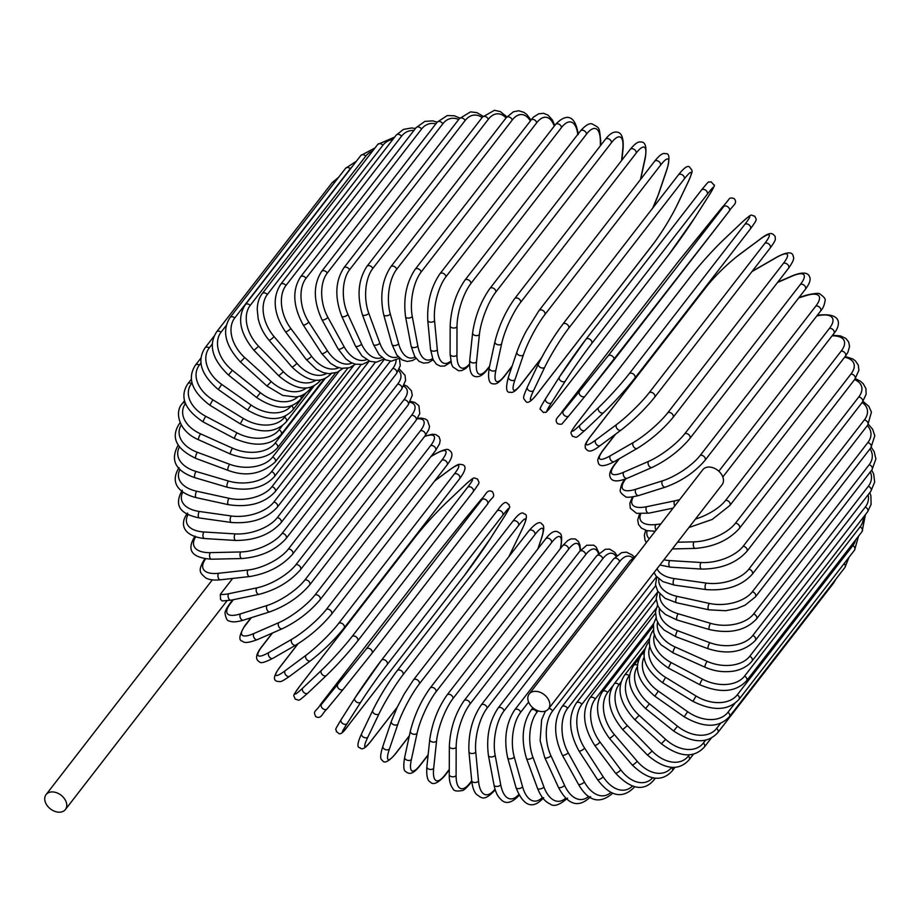<?xml version="1.0" encoding="UTF-8"?>
<svg xmlns="http://www.w3.org/2000/svg" width="922" height="922" viewBox="0 0 922 922"><rect width="100%" height="100%" fill="white"/><g stroke="black" fill="none" stroke-linecap="round" stroke-linejoin="round"><path stroke-width="1.38" d="M529.182 693.989L702.806 469.713A12.205 8.678 37.7 0 1 712.36 467.535A12.205 8.678 37.7 0 1 722.007 475.199A12.205 8.678 37.7 0 1 722.11 484.649L548.475 708.926A12.205 8.678 37.7 0 1 538.932 711.104A12.205 8.678 37.7 0 1 529.274 703.451A12.205 8.678 37.7 0 1 529.182 693.989A12.205 8.678 37.7 0 1 538.725 691.811A12.205 8.678 37.7 0 1 548.371 699.475A12.205 8.678 37.7 0 1 548.475 708.926M220.289 594.402A32.305 11.79 -28.9 0 0 228.691 593.733A3.584 2.155 78.2 0 0 228.425 597.917A3.584 2.155 78.2 0 0 231.042 600.176L222.271 600.96L220.589 599.484L220.289 594.402L232.644 578.44M65.301 800.066A12.205 8.678 37.7 0 1 65.404 809.528A12.205 8.678 37.7 0 1 55.85 811.706A12.205 8.678 37.7 0 1 46.204 804.042A12.205 8.678 37.7 0 1 46.1 794.58A12.205 8.678 37.7 0 1 55.643 792.413A12.205 8.678 37.7 0 1 65.301 800.066M459.824 118.062L454.35 115.757L447.193 115.584L437.155 122.188A3.584 2.547 37.7 0 1 439.967 121.554A3.584 2.547 37.7 0 1 442.802 123.802L327.252 273.062A32.305 19.408 78.2 0 0 327.886 317.341L344.033 346.603A32.305 19.408 78.2 0 0 366.518 359.661M458.707 119.48A32.305 19.408 78.2 0 0 442.802 123.802M327.252 273.062A3.584 2.547 -142.3 0 0 324.417 270.803A3.584 2.547 -142.3 0 0 321.605 271.448C313.146 284.714 313.261 300.791 321.939 319.669L338.086 348.919L345.9 358.969L350.694 362.381L355.316 364.19L362.473 364.363L369.273 361.078M327.886 317.341A3.584 1.314 151.1 0 1 324.59 319.6A3.584 1.314 151.1 0 1 321.939 319.669M344.033 346.603A3.584 1.314 151.1 0 1 340.748 348.862A3.584 1.314 151.1 0 1 338.086 348.919M459.34 118.673A3.584 2.547 37.7 0 1 462.291 118.074A3.584 2.547 37.7 0 1 465.114 120.54L349.565 269.789A3.584 2.547 -142.3 0 0 346.741 267.322A3.584 2.547 -142.3 0 0 343.791 267.922L459.34 118.673L470.566 111.873L476.905 112.634L483.128 116.299M482.171 117.497A32.305 18.313 83.6 0 0 465.114 120.54M349.565 269.789A32.305 18.313 83.6 0 0 347.94 314.437L361.585 344.09A32.305 18.313 83.6 0 0 381.892 357.517M361.585 344.09A3.584 1.498 155.3 0 1 358.151 346.199A3.584 1.498 155.3 0 1 355.385 345.923L362.081 356.03L370.091 361.378L376.43 362.15L384.001 359.027M347.94 314.437A3.584 1.498 155.3 0 1 344.517 316.546A3.584 1.498 155.3 0 1 341.739 316.269L355.385 345.923M482.437 117.14A3.584 2.547 37.7 0 1 485.525 116.598A3.584 2.547 37.7 0 1 488.326 119.272L372.776 268.521A3.584 2.547 -142.3 0 0 369.976 265.847A3.584 2.547 -142.3 0 0 366.887 266.4L482.437 117.14L494.446 110.294L500.3 111.574L506.881 116.875M506.086 117.878A32.305 17.069 88.7 0 0 488.326 119.272M372.776 268.521A32.305 17.069 88.7 0 0 368.8 313.33L379.829 343.157A32.305 17.069 88.7 0 0 398.12 356.641M379.829 343.157A3.584 1.66 159.7 0 1 376.268 345.093A3.584 1.66 159.7 0 1 373.41 344.471L379.103 354.705L385.592 359.88L391.435 361.147L399.629 358.151M368.8 313.33A3.584 1.66 159.7 0 1 365.239 315.266A3.584 1.66 159.7 0 1 362.381 314.644L373.41 344.471M506.282 117.624A3.584 2.547 37.7 0 1 509.509 117.129A3.584 2.547 37.7 0 1 512.252 120.01L396.702 269.27A3.584 2.547 -142.3 0 0 393.959 266.377A3.584 2.547 -142.3 0 0 390.732 266.873L506.282 117.624L513.462 111.746L518.775 110.79L523.961 112.357L526.785 114.466L530.865 119.872M530.219 120.713A32.305 15.697 93.5 0 0 512.252 120.01M396.702 269.27A32.305 15.697 93.5 0 0 390.294 314.022L398.627 343.791A32.305 15.697 93.5 0 0 415.061 357.033M398.627 343.791A3.584 1.821 164.4 0 1 394.939 345.566A3.584 1.821 164.4 0 1 392.034 344.563L396.691 354.855L402.061 359.903L407.236 361.47L412.549 360.514L416.041 358.428M390.294 314.022A3.584 1.821 164.4 0 1 386.618 315.785A3.584 1.821 164.4 0 1 383.713 314.794L392.034 344.563M530.68 120.102A3.584 2.547 37.7 0 1 534.057 119.676A3.584 2.547 37.7 0 1 536.708 122.753L421.158 272.002A3.584 2.547 -142.3 0 0 418.507 268.924A3.584 2.547 -142.3 0 0 415.131 269.362L533.296 117.209L538.736 113.798L543.542 113.302L548.06 115.112L552.37 119.952L554.779 125.461M554.26 126.13A32.305 14.21 98 0 0 536.708 122.753M421.158 272.002A32.305 14.21 98 0 0 412.272 316.511L417.839 346.004A32.305 14.21 98 0 0 432.602 358.589M417.839 346.004A3.584 1.971 169.3 0 1 414.036 347.594A3.584 1.971 169.3 0 1 411.131 346.211L414.727 356.48L419.037 361.332L423.544 363.13L428.361 362.646L433.156 359.81M412.272 316.511A3.584 1.971 169.3 0 1 408.469 318.102A3.584 1.971 169.3 0 1 405.553 316.719L411.131 346.211M555.459 124.574A3.584 2.547 37.7 0 1 558.974 124.205A3.584 2.547 37.7 0 1 561.533 127.478L445.971 276.727A3.584 2.547 -142.3 0 0 443.424 273.454A3.584 2.547 -142.3 0 0 439.909 273.822L555.459 124.574C563.227 116.068 574.556 110.755 578.267 134.554M577.783 134.393A32.305 12.608 102.3 0 0 561.533 127.478M445.971 276.727A32.305 12.608 102.3 0 0 434.562 320.775L437.328 349.761A32.305 12.608 102.3 0 0 450.708 361.124M437.328 349.761A3.584 2.098 174.5 0 1 433.409 351.167A3.584 2.098 174.5 0 1 430.528 349.403L433.063 359.638L436.417 364.19L440.393 366.172L444.692 366.011L450.927 362.115M434.562 320.775A3.584 2.098 174.5 0 1 430.643 322.181A3.584 2.098 174.5 0 1 427.762 320.407L430.528 349.403M580.422 130.993A3.584 2.547 37.7 0 1 584.075 130.682A3.584 2.547 37.7 0 1 586.507 134.139L470.958 283.4A3.584 2.547 -142.3 0 0 468.526 279.942A3.584 2.547 -142.3 0 0 464.872 280.242L580.422 130.993C585.458 125.288 589.377 122.949 592.178 123.951C600.003 128.296 599.127 126.752 600.706 140.674A3.584 2.213 0.1 0 1 600.349 141.619A32.305 10.914 106.4 0 0 586.507 134.139M600.349 145.814L600.349 141.619M470.958 283.4A32.305 10.914 106.4 0 0 457.001 326.791L456.943 355.051A32.305 10.914 106.4 0 0 469.471 364.121M456.943 355.051A3.584 2.213 -179.9 0 1 452.909 356.249A3.584 2.213 -179.9 0 1 450.109 354.083L451.573 364.282L452.863 366.933L458.637 370.805L461.749 370.552L465.737 368.512L469.471 364.916M457.001 326.791A3.584 2.213 -179.9 0 1 452.967 327.99A3.584 2.213 -179.9 0 1 450.167 325.823L450.109 354.083M605.385 139.314A3.584 2.547 37.7 0 1 609.165 139.084A3.584 2.547 37.7 0 1 611.447 142.703L495.898 291.963A3.584 2.547 -142.3 0 0 493.616 288.332A3.584 2.547 -142.3 0 0 489.836 288.563L605.385 139.314C609.384 134.151 613.038 131.742 616.369 132.077C621.497 132.134 623.745 137.62 623.099 148.511A3.584 2.305 6 0 1 622.765 149.329A32.305 9.139 110.4 0 0 611.447 142.703M621.578 160.532L622.765 149.329M495.898 291.963A32.305 9.139 110.4 0 0 479.405 334.502L476.524 361.827A32.305 9.139 110.4 0 0 487.83 368.454L489.594 366.184M487.83 368.454A3.584 2.547 37.7 0 1 487.45 369.457L489.444 366.875M476.524 361.827A3.584 2.305 -174 0 1 472.387 362.807A3.584 2.305 -174 0 1 469.724 360.248C469.079 371.14 471.326 376.625 476.467 376.695C479.786 377.017 483.451 374.609 487.45 369.457M479.405 334.502A3.584 2.305 -174 0 1 475.268 335.493A3.584 2.305 -174 0 1 472.606 332.934L469.724 360.248M630.152 149.468A3.584 2.547 37.7 0 1 634.071 149.318A3.584 2.547 37.7 0 1 636.18 153.098L520.63 302.347A3.584 2.547 -142.3 0 0 518.521 298.567A3.584 2.547 -142.3 0 0 514.603 298.716L630.152 149.468C634.739 143.901 638.162 141.423 640.444 142.011C645.377 141.435 646.99 146.771 645.285 158.019A3.584 2.386 12.2 0 1 644.962 158.688A32.305 7.295 114.2 0 0 636.18 153.098M640.433 179.606L644.962 158.688M520.63 302.347A32.305 7.295 114.2 0 0 501.614 343.86L495.932 370.033A32.305 7.295 114.2 0 0 504.714 375.623L512.148 366.034M504.714 375.623A3.584 2.547 37.7 0 1 504.369 376.395L511.952 366.587M495.932 370.033A3.584 2.386 -167.8 0 1 491.703 370.794A3.584 2.386 -167.8 0 1 489.236 367.832C487.531 379.08 489.144 384.416 494.077 383.852C496.347 384.439 499.782 381.95 504.369 376.395M501.614 343.86A3.584 2.386 -167.8 0 1 497.384 344.621A3.584 2.386 -167.8 0 1 494.918 341.67L489.236 367.832M654.528 161.385A3.584 2.547 37.7 0 1 658.585 161.315A3.584 2.547 37.7 0 1 660.498 165.234L544.948 314.483A3.584 2.547 -142.3 0 0 543.035 310.564A3.584 2.547 -142.3 0 0 538.978 310.633L654.528 161.385C659.403 155.173 662.964 152.626 665.211 153.732C669.441 152.752 670.063 157.881 667.079 169.118A3.584 2.455 18.8 0 1 666.802 169.613A32.305 5.394 117.9 0 0 660.498 165.234M652.615 208.211A32.305 5.394 117.9 0 0 658.366 194.438L666.802 169.613M544.948 314.483A32.305 5.394 117.9 0 0 523.454 354.786L515.006 379.61A32.305 5.394 117.9 0 0 521.322 383.99L541.329 358.139M658.366 194.438A3.584 2.455 18.8 0 0 658.642 193.943L667.079 169.118M521.322 383.99A3.584 2.547 37.7 0 1 521.034 384.532L541.053 358.67M515.006 379.61A3.584 2.455 -161.2 0 1 510.707 380.129A3.584 2.455 -161.2 0 1 508.483 376.798C505.498 388.035 506.12 393.164 510.35 392.184C512.597 393.291 516.159 390.744 521.034 384.532M523.454 354.786A3.584 2.455 -161.2 0 1 519.144 355.304A3.584 2.455 -161.2 0 1 516.919 351.974L508.483 376.798M678.143 175.307A3.584 2.547 37.7 0 1 678.35 174.973A3.584 2.547 37.7 0 1 682.534 174.984A3.584 2.547 37.7 0 1 684.228 179.029L568.678 328.29A3.584 2.547 -142.3 0 0 566.984 324.244A3.584 2.547 -142.3 0 0 562.8 324.221A3.584 2.547 -142.3 0 0 562.593 324.556A32.305 3.446 -58.5 0 0 538.667 363.475A3.584 2.489 -154.4 0 0 538.471 363.787L527.338 387.079A3.584 2.489 -154.4 0 1 527.534 386.756M568.678 328.29A32.305 3.446 121.5 0 0 544.752 367.198L533.619 390.49A32.305 3.446 121.5 0 0 537.503 393.487L653.053 244.238A32.305 3.446 121.5 0 0 676.979 205.318L688.112 182.037A32.305 3.446 121.5 0 0 684.228 179.029M688.112 182.037A3.584 2.489 25.6 0 0 688.308 181.715C693.621 169.152 692.434 171.262 689.933 167.527C688.227 164.819 684.366 167.297 678.35 174.973L562.8 324.221C553.603 336.576 545.49 349.761 538.471 363.787A3.584 2.489 -154.4 0 0 540.396 367.463A3.584 2.489 -154.4 0 0 544.752 367.198M676.979 205.318A3.584 2.489 25.6 0 0 677.174 205.007A3.584 2.489 25.6 0 0 677.301 204.649M653.053 244.238A3.584 2.547 37.7 0 1 652.845 244.56A3.584 2.547 37.7 0 1 652.58 244.849M537.503 393.487A3.584 2.547 37.7 0 1 537.296 393.821L652.845 244.56C662.042 232.217 670.156 219.021 677.174 205.007L688.308 181.715M533.619 390.49A3.584 2.489 -154.4 0 1 529.263 390.755A3.584 2.489 -154.4 0 1 527.338 387.079C522.036 399.641 523.212 397.532 525.713 401.254C527.43 403.963 531.291 401.485 537.296 393.821M585.977 339.25L701.319 190.266A3.584 2.547 37.7 0 1 701.412 190.128A3.584 2.547 37.7 0 1 705.722 190.232A3.584 2.547 37.7 0 1 707.186 194.381L591.636 343.641A3.584 2.547 -142.3 0 0 590.172 339.48A3.584 2.547 -142.3 0 0 585.862 339.377A3.584 2.547 -142.3 0 0 585.77 339.515A32.305 1.475 -54.9 0 0 559.504 376.891A3.584 2.512 -147.5 0 0 559.4 377.017L545.663 398.592A3.584 2.512 -147.5 0 1 545.755 398.454L559.32 377.156M591.636 343.641A32.305 1.475 125.1 0 0 565.37 381.005L551.621 402.58A32.305 1.475 125.1 0 0 553.154 404.032L668.704 254.783A32.305 1.475 125.1 0 0 694.981 217.408L708.718 195.844A32.305 1.475 125.1 0 0 707.186 194.381M708.718 195.844A3.584 2.512 32.5 0 0 708.811 195.706C713.536 188.053 715.288 184.515 714.066 185.08L711.069 181.761C707.186 183.317 711.438 177.969 701.412 190.128L585.862 339.377L559.4 377.017A3.584 2.512 -147.5 0 0 560.979 381.005A3.584 2.512 -147.5 0 0 565.37 381.005M551.621 402.58A3.584 2.512 -147.5 0 1 547.242 402.58A3.584 2.512 -147.5 0 1 545.663 398.592C540.949 406.245 539.197 409.783 540.407 409.207L543.404 412.537C547.288 410.982 543.035 416.329 553.062 404.17L668.611 254.921L695.073 217.281L708.811 195.706M722.94 206.367A3.584 2.524 39.5 0 0 722.906 206.413A3.584 2.524 39.5 0 0 722.871 206.447L678.096 261.825L562.547 411.085L563.273 411.316L608.047 355.938L723.597 206.689A3.584 2.547 37.7 0 1 727.988 206.931A3.584 2.547 37.7 0 1 729.233 211.126A3.584 2.547 37.7 0 1 729.198 211.173L613.718 360.329M723.597 206.689L722.871 206.447M562.478 411.166A3.584 2.547 37.7 0 1 562.512 411.12C559.354 416.732 553.534 418.865 557.545 423.624C560.403 424.616 562.12 424.42 562.697 423.06L568.839 415.845A3.584 2.524 -140.5 0 0 568.874 415.799L585.055 396.183A3.584 2.524 -140.5 0 0 585.124 396.103L613.649 360.421A3.584 2.547 -142.3 0 0 613.683 360.375A3.584 2.547 -142.3 0 0 612.438 356.192A3.584 2.547 -142.3 0 0 608.047 355.938M678.027 261.917A3.584 2.547 37.7 0 1 678.062 261.871A3.584 2.547 37.7 0 1 678.096 261.825L729.048 199.187C729.636 197.827 731.353 197.642 734.2 198.633C738.211 203.382 732.391 205.514 729.233 211.126L585.09 396.149A3.584 2.524 -140.5 0 1 580.745 395.838A3.584 2.524 -140.5 0 1 579.512 391.62M562.512 411.12A3.584 2.547 37.7 0 1 562.547 411.085L678.062 261.871M585.09 396.149L568.839 415.845A3.584 2.524 -140.5 0 1 564.495 415.522A3.584 2.524 -140.5 0 1 563.273 411.316M742.325 222.018A3.584 2.512 46.5 0 0 742.118 222.19A3.584 2.512 46.5 0 0 741.933 222.398L723.297 240.054A32.305 2.478 -47.8 0 0 692.629 273.915L577.08 423.163A32.305 2.478 -47.8 0 0 579.95 425.226L598.574 407.559A32.305 2.478 -47.8 0 0 629.242 373.71L744.792 224.449A3.584 2.547 37.7 0 1 749.16 224.968A3.584 2.547 37.7 0 1 750.289 229.059A3.584 2.547 37.7 0 1 750.093 229.267M744.792 224.449A32.305 2.478 -47.8 0 0 741.933 222.398M598.574 407.559A3.584 2.512 -133.5 0 0 599.542 411.834A3.584 2.512 -133.5 0 0 603.691 412.572A3.584 2.512 -133.5 0 0 603.875 412.376A32.305 2.478 132.2 0 0 634.543 378.516A3.584 2.547 -142.3 0 0 634.728 378.308A3.584 2.547 -142.3 0 0 633.61 374.217A3.584 2.547 -142.3 0 0 629.242 373.71M585.251 430.032A3.584 2.512 -133.5 0 1 585.067 430.24L603.691 412.572C614.836 401.727 625.185 390.306 634.728 378.308L750.289 229.059C758.276 217.915 756.305 220.496 754.818 216.186C749.644 215.172 753.159 212.694 742.118 222.19L723.482 239.858C712.349 250.703 701.999 262.125 692.445 274.122L576.895 423.371A3.584 2.547 37.7 0 1 577.08 423.163M576.895 423.371C568.909 434.504 570.879 431.934 572.366 436.244C577.541 437.259 574.026 439.736 585.067 430.24A3.584 2.512 -133.5 0 1 580.918 429.491A3.584 2.512 -133.5 0 1 579.95 425.226M764.764 243.431A3.584 2.547 37.7 0 1 769.075 244.18A3.584 2.547 37.7 0 1 770.077 248.168C776.554 239.247 775.275 239.835 775.137 236.401C772.809 233.785 771.138 230.523 760.224 239.086A3.584 2.478 53.4 0 0 759.889 239.42L739.018 254.921A32.305 4.437 -44.2 0 0 706.333 286.834L590.783 436.083A32.305 4.437 -44.2 0 0 595.658 440.094L616.53 424.593A32.305 4.437 -44.2 0 0 649.215 392.68L764.764 243.431A32.305 4.437 -44.2 0 0 759.889 239.42M654.171 397.774A3.584 2.547 -142.3 0 0 654.528 397.428A3.584 2.547 -142.3 0 0 653.525 393.44A3.584 2.547 -142.3 0 0 649.215 392.68M760.224 239.086L739.352 254.587A3.584 2.478 53.4 0 0 739.018 254.921M739.352 254.587C726.859 264.326 715.737 275.182 705.975 287.18A3.584 2.547 37.7 0 1 706.333 286.834M705.975 287.18L590.426 436.44A3.584 2.547 37.7 0 1 590.783 436.083M600.614 445.188A3.584 2.478 -126.6 0 1 600.28 445.522A3.584 2.478 -126.6 0 1 596.361 444.381A3.584 2.478 -126.6 0 1 595.658 440.094M621.486 429.687A3.584 2.478 -126.6 0 1 621.151 430.021A3.584 2.478 -126.6 0 1 617.233 428.88A3.584 2.478 -126.6 0 1 616.53 424.593M615.631 434.124L603.541 449.74A32.305 6.362 -40.5 0 0 610.295 455.791L633.241 442.572A32.305 6.362 -40.5 0 0 667.793 412.722L783.343 263.462A3.584 2.547 37.7 0 1 787.584 264.453A3.584 2.547 37.7 0 1 788.471 268.337C792.862 262.194 794.476 258.356 793.323 256.823C792.862 251.522 787.457 251.568 777.085 256.973A3.584 2.42 60.1 0 0 776.601 257.399L753.643 270.63A32.305 6.362 -40.5 0 0 751.879 271.679M783.343 263.462A32.305 6.362 -40.5 0 0 776.601 257.399M788.471 268.337L672.922 417.585A3.584 2.547 -142.3 0 0 672.034 413.701A3.584 2.547 -142.3 0 0 667.793 412.722M777.085 256.973L754.138 270.192A3.584 2.42 60.1 0 0 753.643 270.63M615.204 434.435L602.988 450.213A3.584 2.547 37.7 0 1 603.541 449.74M602.988 450.213C598.597 456.355 596.983 460.193 598.136 461.726C598.597 467.028 604.002 466.981 614.363 461.576A3.584 2.42 -119.9 0 1 610.733 460.09A3.584 2.42 -119.9 0 1 610.295 455.791M614.363 461.576L637.321 448.357A3.584 2.42 -119.9 0 1 633.691 446.87A3.584 2.42 -119.9 0 1 633.241 442.572M619.377 458.695L615.262 464.02A32.305 8.24 -36.8 0 0 623.721 472.214L648.581 461.38A32.305 8.24 -36.8 0 0 684.85 433.663L800.4 284.414A3.584 2.547 37.7 0 1 804.537 285.613A3.584 2.547 37.7 0 1 805.321 289.381C809.389 283.964 810.864 279.919 809.758 277.245C808.317 272.278 802.589 271.771 792.574 275.701A3.584 2.351 66.4 0 0 791.94 276.208L777.5 282.501M800.4 284.414A32.305 8.24 -36.8 0 0 791.94 276.208M805.321 289.381L689.771 438.642A3.584 2.547 -142.3 0 0 688.988 434.861A3.584 2.547 -142.3 0 0 684.85 433.663M618.823 459.018L614.501 464.596A3.584 2.547 37.7 0 1 615.262 464.02M614.501 464.596C610.433 470.013 608.946 474.058 610.064 476.743C611.505 481.699 617.233 482.218 627.237 478.288A3.584 2.351 -113.6 0 1 623.929 476.49A3.584 2.351 -113.6 0 1 623.721 472.214M627.237 478.288L652.096 467.442A3.584 2.351 -113.6 0 1 648.777 465.645A3.584 2.351 -113.6 0 1 648.581 461.38M625.784 478.898A32.305 10.05 -32.9 0 0 635.869 489.236L662.434 480.858A32.305 10.05 -32.9 0 0 700.247 455.364L815.797 306.104A3.584 2.547 37.7 0 1 819.819 307.499A3.584 2.547 37.7 0 1 820.499 311.163C822.885 308.651 824.383 305.286 824.994 301.056C825.928 299.339 824.256 297.011 819.969 294.06C819.301 292.873 814.829 293.231 806.566 295.132A3.584 2.259 72.5 0 0 805.793 295.685L798.717 297.921M815.797 306.104A32.305 10.05 -32.9 0 0 805.793 295.685M820.499 311.163L704.95 460.424A3.584 2.547 -142.3 0 0 704.27 456.759A3.584 2.547 -142.3 0 0 700.247 455.364M624.862 479.475C622.477 481.987 620.979 485.364 620.368 489.594C619.434 491.299 621.105 493.627 625.393 496.578C626.061 497.776 630.533 497.419 638.796 495.517A3.584 2.259 -107.5 0 1 635.823 493.466A3.584 2.259 -107.5 0 1 635.869 489.236M638.796 495.517L665.373 487.139A3.584 2.259 -107.5 0 1 662.399 485.087A3.584 2.259 -107.5 0 1 662.434 480.858M718.849 471.223L829.431 328.393A3.584 2.547 37.7 0 1 833.315 329.961A3.584 2.547 37.7 0 1 833.88 333.51L722.825 476.962M633.31 496.866A32.305 11.79 -28.9 0 0 646.61 506.708L674.697 500.865A32.305 11.79 -28.9 0 0 679.71 499.551M829.431 328.393A32.305 11.79 -28.9 0 0 818.056 315.693L816.788 315.958M674.823 505.867A3.584 2.155 -101.8 0 1 674.697 500.865M673.072 508.126L648.961 513.151A3.584 2.155 -101.8 0 1 646.345 510.892A3.584 2.155 -101.8 0 1 646.61 506.708M817.157 315.474L818.943 315.105A3.584 2.155 78.2 0 0 818.056 315.693M695.476 519.063A32.305 13.438 -24.7 0 0 725.626 500.335L841.175 351.086A3.584 2.547 37.7 0 1 844.909 352.815A3.584 2.547 37.7 0 1 845.382 356.249L847.871 352.377L849.554 346.534L848.701 342.004L845.82 338.409L840.391 335.908L832.543 335.251M841.175 351.086A32.305 13.438 -24.7 0 0 832.082 335.839M640.686 513.957A32.305 13.438 -24.7 0 0 655.888 524.526L660.797 523.973M845.382 356.249L729.832 505.498A3.584 2.547 -142.3 0 0 729.36 502.075A3.584 2.547 -142.3 0 0 725.626 500.335M656.061 530.104A3.584 2.04 -96.4 0 1 655.888 524.526M677.543 542.217L694.093 541.848A32.305 14.983 -20.3 0 0 735.41 523.281L850.96 374.032A3.584 2.547 37.7 0 1 854.521 375.899A3.584 2.547 37.7 0 1 854.901 379.207L858.912 370.195L858.29 365.124L855.386 360.871L852.735 358.946L845.197 356.48M850.96 374.032A32.305 14.983 -20.3 0 0 844.621 357.24M647.163 530.692A32.305 14.983 -20.3 0 0 649.33 538.794M854.901 379.207L739.352 528.456A3.584 2.547 -142.3 0 0 738.971 525.148A3.584 2.547 -142.3 0 0 735.41 523.281M672.345 548.936L695.269 548.417A3.584 1.902 -91.3 0 1 693.402 545.893A3.584 1.902 -91.3 0 1 694.093 541.848M663.944 559.781A32.305 16.412 -15.6 0 0 669.764 560.599L701.077 562.512A32.305 16.412 -15.6 0 0 743.155 546.285L858.705 397.036A3.584 2.547 37.7 0 1 862.093 399.019A3.584 2.547 37.7 0 1 862.37 402.211L866.161 394.201L865.896 388.531L863.223 383.713L860.387 381.201L855.328 378.642M858.705 397.036A32.305 16.412 -15.6 0 0 854.613 379.576M862.37 402.211L746.82 551.46A3.584 2.547 -142.3 0 0 746.543 548.279A3.584 2.547 -142.3 0 0 743.155 546.285M659.898 565.013L670.375 567.157A3.584 1.74 -86.5 0 1 668.865 564.564A3.584 1.74 -86.5 0 1 669.764 560.599M670.375 567.157L701.688 569.081A3.584 1.74 -86.5 0 1 700.178 566.488A3.584 1.74 -86.5 0 1 701.077 562.512M657.052 568.69A32.305 17.714 -10.7 0 0 674.247 578.578L706.171 583.084A32.305 17.714 -10.7 0 0 748.791 569.197L864.34 419.936A3.584 2.547 37.7 0 1 867.533 422.022A3.584 2.547 37.7 0 1 867.74 425.088L871.44 412.111L868.858 406.383L863.027 401.335M864.34 419.936A32.305 17.714 -10.7 0 0 862.174 402.465M867.74 425.088L752.191 574.337A3.584 2.547 -142.3 0 0 751.983 571.271A3.584 2.547 -142.3 0 0 748.791 569.197M654.09 572.516L656.026 576.02L662.883 581.621L674.305 585.078A3.584 1.579 -82 0 1 673.164 582.462A3.584 1.579 -82 0 1 674.247 578.578M674.305 585.078L706.217 589.596A3.584 1.579 -82 0 1 705.076 586.98A3.584 1.579 -82 0 1 706.171 583.084M658.85 578.97A32.305 18.889 -5.5 0 0 677.059 596.35L709.341 603.414A32.305 18.889 -5.5 0 0 752.294 591.809L867.844 442.56A3.584 2.547 37.7 0 1 870.841 444.715A3.584 2.547 37.7 0 1 870.956 447.654L874.794 435.703L872.604 429.191L868.328 424.293M867.844 442.56A32.305 18.889 -5.5 0 0 867.325 425.63M870.956 447.654L755.406 596.903A3.584 2.547 -142.3 0 0 755.291 593.964A3.584 2.547 -142.3 0 0 752.294 591.809M656.81 576.976L655.507 584.686L657.709 591.209L665.073 598.309L676.564 602.758A3.584 1.406 -77.7 0 1 675.791 600.153A3.584 1.406 -77.7 0 1 677.059 596.35M676.564 602.758L708.845 609.822A3.584 1.406 -77.7 0 1 708.061 607.218A3.584 1.406 -77.7 0 1 709.341 603.414M659.875 594.091A32.305 19.915 0.1 0 0 678.166 613.764L710.562 623.33A32.305 19.915 0.1 0 0 753.62 613.983L869.169 464.723A3.584 2.547 37.7 0 1 872.005 469.747L875.9 458.937L874.16 451.653L871.244 447.285M869.169 464.723A32.305 19.915 0.1 0 0 870.045 448.83M872.005 469.747L756.455 619.008A3.584 2.547 -142.3 0 0 753.62 613.983M657.835 591.417L656.164 598.643L657.905 605.927L660.694 610.157L665.477 614.501L677.14 620.033A3.584 1.21 -73.6 0 1 676.713 617.475A3.584 1.21 -73.6 0 1 678.166 613.764M677.14 620.033L709.537 629.599A3.584 1.21 -73.6 0 1 709.11 627.041A3.584 1.21 -73.6 0 1 710.562 623.33M659.449 608.532A32.305 20.791 6 0 0 677.555 630.706L709.825 642.692A32.305 20.791 6 0 0 752.767 635.523L868.317 486.274A3.584 2.547 37.7 0 1 870.875 491.207L874.678 482.033L873.664 474.023L871.739 470.093M868.317 486.274A32.305 20.791 6 0 0 870.345 471.903M870.875 491.207L755.325 640.456A3.584 2.547 -142.3 0 0 752.767 635.523M657.547 605.143L655.484 611.655L656.499 619.676L659.115 624.655L664.094 630.026L676.022 636.802A3.584 1.014 -69.6 0 1 675.93 634.313A3.584 1.014 -69.6 0 1 677.555 630.706M676.022 636.802L708.292 648.788A3.584 1.014 -69.6 0 1 708.2 646.31A3.584 1.014 -69.6 0 1 709.825 642.692M657.593 622.154A32.305 21.506 12.2 0 0 675.238 647.025L707.139 661.351A32.305 21.506 12.2 0 0 749.747 656.291L865.297 507.031A3.584 2.547 37.7 0 1 867.567 511.848L871.094 504.415L870.898 495.748L869.815 492.567M865.297 507.031A32.305 21.506 12.2 0 0 868.144 494.722M867.567 511.848L752.018 661.097A3.584 2.547 -142.3 0 0 749.747 656.291M655.991 618.074L653.514 624.033L653.698 632.699L656.049 638.427L661.132 644.881L673.198 652.914A3.584 0.807 -65.8 0 1 673.44 650.54A3.584 0.807 -65.8 0 1 675.238 647.025M673.198 652.914L705.1 667.24A3.584 0.807 -65.8 0 1 705.342 664.866A3.584 0.807 -65.8 0 1 707.139 661.351M654.366 634.843A32.305 22.059 18.8 0 0 671.239 662.618L702.518 679.168A32.305 22.059 18.8 0 0 744.573 676.103L860.122 526.854A3.584 2.547 37.7 0 1 862.116 531.533L865.447 514.591M860.122 526.854A32.305 22.059 18.8 0 0 863.372 517.277M862.116 531.533L746.566 680.782A3.584 2.547 -142.3 0 0 744.573 676.103M653.306 630.049C644.812 643.049 649.952 655.796 668.715 668.266A3.584 0.599 -62.1 0 1 669.28 666.018A3.584 0.599 -62.1 0 1 671.239 662.618M668.715 668.266L699.994 684.816A3.584 0.599 -62.1 0 1 700.559 682.568A3.584 0.599 -62.1 0 1 702.518 679.168M649.872 646.529A32.305 22.451 25.6 0 0 665.58 677.347L696.006 695.995A32.305 22.451 25.6 0 0 737.289 694.831L852.838 545.57A3.584 2.547 37.7 0 1 854.567 550.1L858.566 536.12M852.838 545.57A32.305 22.451 25.6 0 0 855.628 539.923M854.567 550.1L739.018 699.349A3.584 2.547 -142.3 0 0 737.289 694.831M649.318 641.216L648.143 642.726A3.584 2.547 37.7 0 1 649.307 642.012M648.143 642.726C639.695 655.726 644.513 669.061 662.584 682.729L665.58 677.347M662.584 682.729L693.01 701.388L696.006 695.995M844.126 563.584A3.584 2.547 37.7 0 1 844.955 567.41L849.001 557.28M644.178 657.156A32.305 22.658 32.5 0 0 658.296 691.108L687.639 711.715A32.305 22.658 32.5 0 0 727.942 712.314L734.869 703.371M844.955 567.41L729.406 716.671A3.584 2.547 -142.3 0 0 727.942 712.314M644.455 650.851L641.585 654.562A3.584 2.547 37.7 0 1 644.086 653.848M641.585 654.562C633.172 667.563 637.598 681.45 654.862 696.202L658.296 691.108M654.862 696.202L684.205 716.809L687.639 711.715M833.776 581.863A3.584 2.547 37.7 0 1 833.384 583.338L835.862 579.166M637.402 666.698A32.305 22.704 39.5 0 0 649.457 703.797L677.497 726.213A32.305 22.704 39.5 0 0 716.625 728.426L720.635 723.228M833.384 583.338L717.835 732.587A3.584 2.547 -142.3 0 0 716.625 728.426M639.476 657.951L633.679 665.442A3.584 2.547 37.7 0 1 637.482 665.223M633.679 665.442C625.3 678.465 629.277 692.848 645.596 708.569L649.457 703.797M645.596 708.569L673.625 730.985L677.497 726.213M629.611 675.169L629.184 675.722A32.305 22.577 46.5 0 0 639.13 715.322L665.638 739.363A32.305 22.577 46.5 0 0 703.394 743.051L705.664 740.124M711.323 738.038L704.373 747.016A3.584 2.547 -142.3 0 0 703.394 743.051M644.962 648.834L624.482 675.296A3.584 2.547 37.7 0 1 629.184 675.722M624.482 675.296C616.115 688.354 619.584 703.175 634.855 719.748L639.13 715.322M634.855 719.748L661.362 743.789L665.638 739.363M621.025 682.049L618.985 684.689A32.305 22.278 53.4 0 0 627.386 725.591L652.165 751.084A32.305 22.278 53.4 0 0 688.377 756.063L689.356 754.795M693.574 754.069L689.126 759.809A3.584 2.547 -142.3 0 0 688.377 756.063M649.653 638.059L614.064 684.043A3.584 2.547 37.7 0 1 618.985 684.689M614.064 684.043C605.708 697.147 608.601 712.349 622.73 729.636L627.386 725.591M622.73 729.636L647.509 755.13L652.165 751.084M612.946 685.645L607.644 692.491A32.305 21.805 60.1 0 0 614.317 734.523L637.194 761.261A32.305 21.805 60.1 0 0 671.677 767.381L671.689 767.358M674.996 767.311L672.219 770.896A3.584 2.547 -142.3 0 0 671.677 767.381M653.168 626.176L602.504 691.615A3.584 2.547 37.7 0 1 607.644 692.491M602.504 691.615C594.148 704.765 596.407 720.289 609.292 738.176A3.584 0.703 -40.5 0 0 611.436 737.208A3.584 0.703 -40.5 0 0 614.317 734.523M609.292 738.176L632.169 764.926A3.584 0.703 -40.5 0 0 634.313 763.946A3.584 0.703 -40.5 0 0 637.194 761.261M653.583 623.687L595.22 699.072A32.305 21.16 66.4 0 0 600.026 742.049L620.806 769.847A32.305 21.16 66.4 0 0 652.638 777.834M655.312 778.191L653.767 780.185A3.584 2.547 -142.3 0 0 654.021 778.053M655.381 613.384L589.896 697.966A3.584 2.547 37.7 0 1 595.22 699.072M589.896 697.966C581.528 711.162 583.107 726.939 594.667 745.287A3.584 0.91 -36.8 0 0 597.007 744.596A3.584 0.91 -36.8 0 0 600.026 742.049M594.667 745.287L615.447 773.074A3.584 0.91 -36.8 0 0 617.786 772.394A3.584 0.91 -36.8 0 0 620.806 769.847M656.176 608.37L581.84 704.385A32.305 20.365 72.5 0 0 584.617 748.122L603.149 776.75A32.305 20.365 72.5 0 0 632.331 786.166M634.543 786.8L633.921 787.607A3.584 2.547 -142.3 0 0 634.29 786.731M656.222 599.853L576.342 703.025A3.584 2.547 37.7 0 1 581.84 704.385M576.342 703.025C567.929 716.267 568.793 732.229 578.947 750.911A3.584 1.118 -32.9 0 0 581.459 750.52A3.584 1.118 -32.9 0 0 584.617 748.122M578.947 750.911L597.479 779.539A3.584 1.118 -32.9 0 0 599.992 779.159A3.584 1.118 -32.9 0 0 603.149 776.75M657.432 592.316L567.572 708.396A32.305 19.408 78.2 0 0 568.206 752.686L584.352 781.937A32.305 19.408 78.2 0 0 610.963 792.332M655.646 585.724L561.924 706.782A3.584 2.547 37.7 0 1 564.737 706.137A3.584 2.547 37.7 0 1 567.572 708.396M561.924 706.782C553.465 720.047 553.58 736.125 562.259 755.003A3.584 1.314 -28.9 0 0 564.909 754.934A3.584 1.314 -28.9 0 0 568.206 752.686M562.259 755.003L578.405 784.253A3.584 1.314 -28.9 0 0 581.056 784.196A3.584 1.314 -28.9 0 0 584.352 781.937M656.568 576.699L552.543 711.058A32.305 18.313 83.6 0 0 550.918 755.706L564.564 785.36A32.305 18.313 83.6 0 0 588.72 796.297M548.878 708.419A3.584 2.547 37.7 0 1 552.543 711.058M545.432 711.093L541.64 719.725L540.131 740.631L544.718 757.527A3.584 1.498 -24.7 0 0 547.495 757.803A3.584 1.498 -24.7 0 0 550.918 755.706M544.718 757.527L558.363 787.181A3.584 1.498 -24.7 0 0 561.129 787.457A3.584 1.498 -24.7 0 0 564.564 785.36M538.056 710.827L536.869 712.36A32.305 17.069 88.7 0 0 532.893 757.158L543.922 786.985A32.305 17.069 88.7 0 0 565.797 798.037M532.87 707.796L530.991 710.228A3.584 2.547 37.7 0 1 534.08 709.686A3.584 2.547 37.7 0 1 536.869 712.36M530.991 710.228C522.394 723.516 520.895 739.605 526.485 758.472A3.584 1.66 -20.3 0 0 529.332 759.106A3.584 1.66 -20.3 0 0 532.893 757.158M526.485 758.472L537.503 788.298A3.584 1.66 -20.3 0 0 540.361 788.932A3.584 1.66 -20.3 0 0 543.922 786.985M528.606 702.034L520.665 712.291A32.305 15.697 93.5 0 0 514.257 757.043L522.59 786.823A32.305 15.697 93.5 0 0 542.378 797.507M636.699 555.102L630.245 560.645A3.584 2.547 37.7 0 1 632.93 559.977M630.245 560.645L514.695 709.905A3.584 2.547 37.7 0 1 517.922 709.41A3.584 2.547 37.7 0 1 520.665 712.291M514.695 709.905C506.028 723.171 503.689 739.133 507.676 757.815A3.584 1.821 -15.6 0 0 510.581 758.818A3.584 1.821 -15.6 0 0 514.257 757.043M507.676 757.815L515.997 787.595A3.584 1.821 -15.6 0 0 518.913 788.587A3.584 1.821 -15.6 0 0 522.59 786.823M632.757 557.879A32.305 14.21 98 0 0 619.607 561.602L504.057 710.85A32.305 14.21 98 0 0 495.16 755.36L500.738 784.853A32.305 14.21 98 0 0 518.683 794.603M633.944 556.853L632.411 555.159L626.418 552.151L621.589 552.658L613.568 558.951A3.584 2.547 37.7 0 1 616.945 558.513A3.584 2.547 37.7 0 1 619.607 561.602M613.568 558.951L498.018 708.2A3.584 2.547 37.7 0 1 501.395 707.773A3.584 2.547 37.7 0 1 504.057 710.85M498.018 708.2C489.271 721.419 486.078 737.208 488.441 755.567A3.584 1.971 -10.7 0 0 491.357 756.95A3.584 1.971 -10.7 0 0 495.16 755.36M488.441 755.567L494.019 785.06A3.584 1.971 -10.7 0 0 496.923 786.443A3.584 1.971 -10.7 0 0 500.738 784.853M615.965 556.254A32.305 12.608 102.3 0 0 602.711 558.801L487.162 708.061A32.305 12.608 102.3 0 0 475.752 752.098L478.518 781.095A32.305 12.608 102.3 0 0 494.907 789.22L494.987 789.117M495.206 789.82L494.515 790.707A3.584 2.547 -142.3 0 0 494.907 789.22M616.83 555.482L614.824 552.37L609.684 549.132L605.235 549.293L596.638 555.897A3.584 2.547 37.7 0 1 600.153 555.528A3.584 2.547 37.7 0 1 602.711 558.801M596.638 555.897L481.088 705.157A3.584 2.547 37.7 0 1 484.603 704.777A3.584 2.547 37.7 0 1 487.162 708.061M481.088 705.157C472.248 718.284 468.203 733.82 468.941 751.741A3.584 2.098 -5.5 0 0 471.822 753.505A3.584 2.098 -5.5 0 0 475.752 752.098M468.941 751.741L471.718 780.727A3.584 2.098 -5.5 0 0 474.588 782.49A3.584 2.098 -5.5 0 0 478.518 781.095M598.47 553.753A32.305 10.914 106.4 0 0 585.666 554.664L470.116 703.924A32.305 10.914 106.4 0 0 456.16 747.316L456.102 775.575A32.305 10.914 106.4 0 0 469.955 783.055L471.718 780.773M471.787 781.418L469.552 784.299A3.584 2.547 -142.3 0 0 469.955 783.055M599.058 553.165L596.061 546.965L593.687 545.179L586.738 545.271L579.581 551.517A3.584 2.547 37.7 0 1 583.234 551.218A3.584 2.547 37.7 0 1 585.666 554.664M579.581 551.517L464.031 700.766A3.584 2.547 37.7 0 1 467.685 700.466A3.584 2.547 37.7 0 1 470.116 703.924M464.031 700.766C455.111 713.789 450.213 728.991 449.337 746.347A3.584 2.213 0.1 0 0 452.126 748.514A3.584 2.213 0.1 0 0 456.16 747.316M449.337 746.347L449.279 774.618A3.584 2.213 0.1 0 0 452.068 776.773A3.584 2.213 0.1 0 0 456.102 775.575M580.134 550.826A32.305 9.139 110.4 0 0 568.597 549.224L453.048 698.484A32.305 9.139 110.4 0 0 436.555 741.023L433.674 768.349A32.305 9.139 110.4 0 0 444.98 774.976L449.291 769.421M449.291 769.916L444.6 775.978A3.584 2.547 -142.3 0 0 444.98 774.976M580.514 550.376L579.915 544.925L578.451 541.525L575.305 538.978L571.041 538.874L567.791 540.511L562.535 545.836A3.584 2.547 37.7 0 1 566.315 545.605A3.584 2.547 37.7 0 1 568.597 549.224M562.535 545.836L446.986 695.084A3.584 2.547 37.7 0 1 450.766 694.854A3.584 2.547 37.7 0 1 453.048 698.484M446.986 695.084C437.973 707.981 432.234 722.767 429.756 739.456A3.584 2.305 6 0 0 432.418 742.014A3.584 2.305 6 0 0 436.555 741.023M429.756 739.456L426.874 766.77A3.584 2.305 6 0 0 429.537 769.328A3.584 2.305 6 0 0 433.674 768.349M560.299 548.717L560.426 548.117A32.305 7.295 114.2 0 0 551.644 542.516L436.094 691.777A32.305 7.295 114.2 0 0 417.078 733.29L411.396 759.463A32.305 7.295 114.2 0 0 420.178 765.053L428.142 754.772M428.108 755.13L419.833 765.813A3.584 2.547 -142.3 0 0 420.178 765.053M560.541 548.406L560.749 547.449A3.584 2.386 -167.8 0 1 560.426 548.117M560.749 547.449C562.213 538.782 561.89 534.022 559.769 533.147C558.121 532.317 554.687 527.292 545.617 538.897A3.584 2.547 37.7 0 1 549.524 538.736A3.584 2.547 37.7 0 1 551.644 542.516M545.617 538.897L430.067 688.146A3.584 2.547 37.7 0 1 433.974 687.996A3.584 2.547 37.7 0 1 436.094 691.777M430.067 688.146C420.985 700.87 414.416 715.195 410.371 731.088A3.584 2.386 12.2 0 0 412.849 734.05A3.584 2.386 12.2 0 0 417.078 733.29M410.371 731.088L404.689 757.262A3.584 2.386 12.2 0 0 407.167 760.212A3.584 2.386 12.2 0 0 411.396 759.463M537.849 548.924L541.226 538.99A32.305 5.394 117.9 0 0 534.921 534.599L419.372 683.859A32.305 5.394 117.9 0 0 397.866 724.15L389.43 748.975A32.305 5.394 117.9 0 0 395.734 753.355L409.368 735.756M409.31 735.987L395.446 753.896A3.584 2.547 -142.3 0 0 395.734 753.355M538.022 548.694L541.491 538.483A3.584 2.455 -161.2 0 1 541.226 538.99M541.491 538.483C544.234 529.908 544.441 525.217 542.124 524.434C540.211 520.746 535.82 522.855 528.951 530.749A3.584 2.547 37.7 0 1 532.997 530.68A3.584 2.547 37.7 0 1 534.921 534.599M528.951 530.749L413.402 679.998A3.584 2.547 37.7 0 1 417.447 679.929A3.584 2.547 37.7 0 1 419.372 683.859M391.608 720.843A3.584 2.455 18.8 0 0 391.343 721.338A3.584 2.455 18.8 0 0 393.567 724.669A3.584 2.455 18.8 0 0 397.866 724.15M383.172 745.668A3.584 2.455 18.8 0 0 382.907 746.163A3.584 2.455 18.8 0 0 385.131 749.494A3.584 2.455 18.8 0 0 389.43 748.975M511.629 551.149A3.584 2.489 -154.4 0 1 511.503 551.494A3.584 2.489 -154.4 0 1 511.307 551.817L522.44 528.525A32.305 3.446 121.5 0 0 518.556 525.528L403.006 674.777A32.305 3.446 121.5 0 0 379.08 713.697L367.947 736.978A32.305 3.446 121.5 0 0 371.831 739.986L397.301 707.093M508.829 556.75A32.305 3.446 121.5 0 0 511.307 551.817M397.209 707.266L371.635 740.308A3.584 2.547 -142.3 0 0 371.831 739.986M512.471 521.794A3.584 2.547 37.7 0 1 512.678 521.46L397.128 670.72C387.932 683.075 379.829 696.26 372.811 710.286A3.584 2.489 25.6 0 1 372.995 709.963A32.305 3.446 -58.5 0 1 396.921 671.055A3.584 2.547 37.7 0 1 397.128 670.72A3.584 2.547 37.7 0 1 401.312 670.732A3.584 2.547 37.7 0 1 403.006 674.777M522.762 527.845A3.584 2.489 -154.4 0 1 522.636 528.214A3.584 2.489 -154.4 0 1 522.44 528.525M508.921 556.611L522.636 528.214C527.004 518.821 527.545 514.096 524.249 514.015C522.301 511.341 518.441 513.831 512.678 521.46A3.584 2.547 37.7 0 1 516.862 521.483A3.584 2.547 37.7 0 1 518.556 525.528M361.862 733.255A3.584 2.489 25.6 0 0 361.666 733.566L372.811 710.286A3.584 2.489 25.6 0 0 374.724 713.962A3.584 2.489 25.6 0 0 379.08 713.697M371.635 740.308C365.873 747.949 362.012 750.427 360.064 747.765C356.768 747.684 357.31 742.959 361.666 733.566A3.584 2.489 25.6 0 0 363.591 737.243A3.584 2.489 25.6 0 0 367.947 736.978M490.654 538.125A3.584 2.512 -147.5 0 1 490.573 538.264A3.584 2.512 -147.5 0 1 490.481 538.402L504.219 516.827A32.305 1.475 125.1 0 0 502.686 515.375L387.136 664.624A32.305 1.475 125.1 0 0 360.871 701.999L347.121 723.563A32.305 1.475 125.1 0 0 348.654 725.026L464.204 575.766A3.584 2.547 37.7 0 1 464.112 575.904A3.584 2.547 37.7 0 1 464.008 576.031M464.204 575.766A32.305 1.475 125.1 0 0 490.481 538.402M381.478 660.233L496.82 511.249A3.584 2.547 37.7 0 1 496.923 511.111A3.584 2.547 37.7 0 1 501.222 511.214A3.584 2.547 37.7 0 1 502.686 515.375M504.219 516.827A3.584 2.512 -147.5 0 0 504.322 516.689C512.701 502.594 508.863 508.783 509.071 504.495C506.524 504.276 506.766 497.096 496.923 511.111L381.374 660.359L354.912 698A3.584 2.512 32.5 0 1 355.005 697.873A32.305 1.475 -54.9 0 1 381.27 660.498A3.584 2.547 37.7 0 1 381.374 660.359A3.584 2.547 37.7 0 1 385.673 660.475A3.584 2.547 37.7 0 1 387.136 664.624M347.121 723.563A3.584 2.512 32.5 0 1 342.742 723.563A3.584 2.512 32.5 0 1 341.163 719.575A3.584 2.512 32.5 0 1 341.255 719.448L354.832 698.15M504.322 516.689L490.573 538.264L464.112 575.904L348.562 725.165C338.708 739.179 338.95 731.999 336.403 731.768C336.611 727.493 332.773 733.67 341.163 719.575L354.912 698A3.584 2.512 32.5 0 0 356.48 701.999A3.584 2.512 32.5 0 0 360.871 701.999M320.775 704.12L321.501 704.35L366.276 648.973L481.826 499.724L481.1 499.482L464.861 519.178A3.584 2.524 -140.5 0 1 464.895 519.132L436.29 554.906A3.584 2.547 37.7 0 1 436.29 554.906A3.584 2.547 37.7 0 1 436.325 554.86L320.775 704.12A3.584 2.547 -142.3 0 0 320.741 704.154A3.584 2.547 -142.3 0 0 320.706 704.201M464.861 519.178L436.325 554.86M481.1 499.482A3.584 2.524 -140.5 0 1 481.134 499.447L464.895 519.132A3.584 2.524 -140.5 0 1 464.93 519.098M343.284 689.23L327.103 708.834A3.584 2.524 39.5 0 1 327.068 708.88L343.318 689.183A3.584 2.524 39.5 0 0 343.353 689.137L371.877 653.456A3.584 2.547 37.7 0 0 371.912 653.41L487.461 504.161A3.584 2.547 37.7 0 1 487.427 504.207L371.946 653.364M481.826 499.724A3.584 2.547 37.7 0 1 486.217 499.966A3.584 2.547 37.7 0 1 487.461 504.161C492.141 496.186 495.633 498.053 492.429 491.657C486.724 488.891 486.309 494.688 481.134 499.447A3.584 2.524 -140.5 0 1 481.169 499.401M366.276 648.973A3.584 2.547 37.7 0 1 370.667 649.226A3.584 2.547 37.7 0 1 371.912 653.41L343.318 689.183A3.584 2.524 39.5 0 1 338.973 688.872A3.584 2.524 39.5 0 1 337.752 684.654M321.501 704.35A3.584 2.524 39.5 0 0 322.723 708.557A3.584 2.524 39.5 0 0 327.068 708.88C321.905 713.628 321.49 719.425 315.785 716.659C312.581 710.263 316.073 712.13 320.741 704.154L436.29 554.906M415.096 537.215A3.584 2.547 37.7 0 1 415.246 536.973A3.584 2.547 37.7 0 1 415.43 536.765L299.88 686.026A3.584 2.547 -142.3 0 0 299.696 686.233L415.246 536.973C424.8 524.975 435.138 513.554 446.283 502.709A3.584 2.512 -133.5 0 1 446.49 502.548M299.88 686.026A32.305 2.478 -47.8 0 0 302.75 688.077L321.375 670.421A32.305 2.478 -47.8 0 0 352.043 636.56L467.592 487.312A32.305 2.478 -47.8 0 0 464.734 485.249L446.098 502.916A32.305 2.478 -47.8 0 0 415.43 536.765M446.098 502.916A3.584 2.512 -133.5 0 1 446.283 502.709L464.907 485.053C475.902 475.406 472.917 478.069 477.608 479.037C479.152 484.027 481.03 480.5 473.078 491.91A3.584 2.547 37.7 0 1 472.894 492.118M352.043 636.56A3.584 2.547 37.7 0 1 356.411 637.067A3.584 2.547 37.7 0 1 357.529 641.159A3.584 2.547 37.7 0 1 357.344 641.366A32.305 2.478 132.2 0 1 326.676 675.227A3.584 2.512 46.5 0 1 326.492 675.423A3.584 2.512 46.5 0 1 322.343 674.685A3.584 2.512 46.5 0 1 321.375 670.421M467.592 487.312A3.584 2.547 37.7 0 1 471.96 487.819A3.584 2.547 37.7 0 1 473.078 491.91L357.529 641.159C347.986 653.156 337.636 664.578 326.492 675.423L307.867 693.09A3.584 2.512 46.5 0 0 308.052 692.895M302.75 688.077A3.584 2.512 46.5 0 0 303.707 692.353A3.584 2.512 46.5 0 0 307.867 693.09C296.872 702.725 299.857 700.075 295.178 699.107C293.634 694.116 291.755 697.631 299.696 686.233M298.071 643.752L280.265 666.756A3.584 2.547 -142.3 0 0 279.896 667.113L297.898 643.867M280.265 666.756A32.305 4.437 -44.2 0 0 285.14 670.767L306.012 655.265A32.305 4.437 -44.2 0 0 338.697 623.353L454.246 474.104A32.305 4.437 -44.2 0 0 449.36 470.093L434.631 481.042M449.36 470.093A3.584 2.478 -126.6 0 1 449.706 469.759L434.781 480.846M454.246 474.104A3.584 2.547 37.7 0 1 458.557 474.853A3.584 2.547 37.7 0 1 459.559 478.841C465.783 470.427 466.67 465.679 462.21 464.607C458.603 464.515 459.917 462.694 449.706 469.759M338.697 623.353A3.584 2.547 37.7 0 1 343.007 624.113A3.584 2.547 37.7 0 1 344.01 628.101L459.559 478.841M306.012 655.265A3.584 2.478 53.4 0 0 306.715 659.553A3.584 2.478 53.4 0 0 310.622 660.694C323.115 650.955 334.248 640.099 344.01 628.101M285.14 670.767A3.584 2.478 53.4 0 0 285.843 675.054A3.584 2.478 53.4 0 0 289.762 676.195L310.622 660.694M272.486 633.011L262.055 646.472A3.584 2.547 -142.3 0 0 261.514 646.944L272.209 633.126M262.055 646.472A32.305 6.362 -40.5 0 0 268.809 652.534L291.755 639.303A32.305 6.362 -40.5 0 0 326.319 609.454L441.868 460.193A32.305 6.362 -40.5 0 0 435.115 454.143L430.943 456.54M435.115 454.143A3.584 2.42 -119.9 0 1 435.61 453.705L431.162 456.263M441.868 460.193A3.584 2.547 37.7 0 1 446.098 461.184A3.584 2.547 37.7 0 1 446.997 465.068C452.84 457.462 453.474 452.46 448.876 450.086C447.908 448.449 443.494 449.648 435.61 453.705M326.319 609.454A3.584 2.547 37.7 0 1 330.549 610.433A3.584 2.547 37.7 0 1 331.436 614.329L446.997 465.068M291.755 639.303A3.584 2.42 60.1 0 0 292.205 643.602A3.584 2.42 60.1 0 0 295.835 645.089C309.619 636.572 321.478 626.315 331.436 614.329M268.809 652.534A3.584 2.42 60.1 0 0 269.259 656.821A3.584 2.42 60.1 0 0 272.889 658.32L295.835 645.089M251.349 617.659L245.425 625.312A3.584 2.547 -142.3 0 0 244.664 625.9L250.945 617.786M245.425 625.312A32.305 8.24 -36.8 0 0 253.884 633.518L278.744 622.673A32.305 8.24 -36.8 0 0 315.013 594.967L430.562 445.706A32.305 8.24 -36.8 0 0 424.569 436.509M430.562 445.706A3.584 2.547 37.7 0 1 434.7 446.916A3.584 2.547 37.7 0 1 435.484 450.685L439.54 443.839L440.197 440.232L439.033 436.774L435.61 434.516L432.349 434.25L424.869 436.129M315.013 594.967A3.584 2.547 37.7 0 1 319.15 596.165A3.584 2.547 37.7 0 1 319.934 599.934L435.484 450.685M278.744 622.673A3.584 2.351 66.4 0 0 278.94 626.948A3.584 2.351 66.4 0 0 282.259 628.746C297.23 621.509 309.792 611.908 319.934 599.934M253.884 633.518A3.584 2.351 66.4 0 0 254.092 637.782A3.584 2.351 66.4 0 0 257.399 639.591L282.259 628.746M233.381 599.692L230.465 603.449A3.584 2.547 -142.3 0 0 229.486 604.117L232.817 599.807M230.465 603.449A32.305 10.05 -32.9 0 0 240.481 613.868L267.057 605.489A32.305 10.05 -32.9 0 0 304.871 579.996L420.42 430.747A32.305 10.05 -32.9 0 0 417.17 418.865M420.42 430.747A3.584 2.547 37.7 0 1 424.443 432.141A3.584 2.547 37.7 0 1 425.111 435.806L428.742 429.733L429.56 426.517L427.451 420.397L425.215 418.945L421.285 418.104L417.551 418.288M304.871 579.996A3.584 2.547 37.7 0 1 308.893 581.39A3.584 2.547 37.7 0 1 309.562 585.055L425.111 435.806M267.057 605.489A3.584 2.259 72.5 0 0 267.011 609.719A3.584 2.259 72.5 0 0 269.985 611.782C286.062 605.892 299.258 596.983 309.562 585.055M240.481 613.868A3.584 2.259 72.5 0 0 240.446 618.097A3.584 2.259 72.5 0 0 243.408 620.16L269.985 611.782M228.691 593.733L256.777 587.89A32.305 11.79 -28.9 0 0 295.962 564.667L411.512 415.419A32.305 11.79 -28.9 0 0 409.979 402.269M411.512 415.419A3.584 2.547 37.7 0 1 415.396 416.986A3.584 2.547 37.7 0 1 415.96 420.536L419.787 413.586L418.888 405.645L414.796 402.418L410.463 401.404M295.962 564.667A3.584 2.547 37.7 0 1 299.846 566.246A3.584 2.547 37.7 0 1 300.411 569.796L415.96 420.536M256.777 587.89A3.584 2.155 78.2 0 0 256.512 592.074A3.584 2.155 78.2 0 0 259.128 594.333C276.208 589.85 289.969 581.667 300.411 569.796M205.583 558.916A32.305 13.438 -24.7 0 0 218.618 573.277L248.006 570.003A32.305 13.438 -24.7 0 0 288.356 549.097L403.905 399.837A32.305 13.438 -24.7 0 0 403.663 386.191M403.905 399.837A3.584 2.547 37.7 0 1 407.639 401.566A3.584 2.547 37.7 0 1 408.112 405L412.272 395.342L411.454 390.801L407.017 386.157L404.274 384.981M288.356 549.097A3.584 2.547 37.7 0 1 292.09 550.826A3.584 2.547 37.7 0 1 292.562 554.26L408.112 405M248.006 570.003A3.584 2.04 83.6 0 0 247.522 574.118A3.584 2.04 83.6 0 0 249.77 576.538C267.737 573.496 282.005 566.073 292.562 554.26M218.618 573.277A3.584 2.04 83.6 0 0 218.134 577.391A3.584 2.04 83.6 0 0 220.381 579.811L249.77 576.538M195.625 536.973A32.305 14.983 -20.3 0 0 210.331 552.635L240.792 551.955A32.305 14.983 -20.3 0 0 282.109 533.389L397.659 384.14A32.305 14.983 -20.3 0 0 398.488 370.575M397.659 384.14A3.584 2.547 37.7 0 1 401.231 386.007A3.584 2.547 37.7 0 1 401.6 389.315L405.599 380.394L405.012 375.289L399.272 368.961M282.109 533.389A3.584 2.547 37.7 0 1 285.682 535.256A3.584 2.547 37.7 0 1 286.05 538.575L401.6 389.315M240.792 551.955A3.584 1.902 88.7 0 0 240.1 556.001A3.584 1.902 88.7 0 0 241.979 558.525C260.719 556.98 275.413 550.319 286.05 538.575M210.331 552.635A3.584 1.902 88.7 0 0 209.64 556.681A3.584 1.902 88.7 0 0 211.507 559.205L241.979 558.525M188.088 514.568A32.305 16.412 -15.6 0 0 203.889 531.982L235.191 533.907A32.305 16.412 -15.6 0 0 277.28 517.68L392.83 368.42A32.305 16.412 -15.6 0 0 396.068 360.191M392.83 368.42A3.584 2.547 37.7 0 1 396.206 370.413A3.584 2.547 37.7 0 1 396.495 373.594L400.263 365.7L399.422 358.301M277.28 517.68A3.584 2.547 37.7 0 1 280.657 519.662A3.584 2.547 37.7 0 1 280.945 522.855L396.495 373.594M235.191 533.907A3.584 1.74 93.5 0 0 234.303 537.872A3.584 1.74 93.5 0 0 235.813 540.465C255.21 540.407 270.25 534.53 280.945 522.855M203.889 531.982A3.584 1.74 93.5 0 0 202.99 535.947A3.584 1.74 93.5 0 0 204.5 538.54L235.813 540.465M182.879 491.956A32.305 17.714 -10.7 0 0 199.348 511.468L231.261 515.974A32.305 17.714 -10.7 0 0 273.88 502.075L384.428 359.28M273.88 502.075A3.584 2.547 37.7 0 1 277.084 504.161A3.584 2.547 37.7 0 1 277.28 507.227L390.386 361.124M231.261 515.974A3.584 1.579 98 0 0 230.177 519.858A3.584 1.579 98 0 0 231.318 522.474C251.233 523.915 266.55 518.832 277.28 507.227M199.348 511.468A3.584 1.579 98 0 0 198.253 515.352A3.584 1.579 98 0 0 199.394 517.968L231.318 522.474M179.997 469.356A32.305 18.889 -5.5 0 0 196.732 491.242L229.013 498.306A32.305 18.889 -5.5 0 0 271.967 486.701L369.146 361.182M271.967 486.701A3.584 2.547 37.7 0 1 274.963 488.856A3.584 2.547 37.7 0 1 275.079 491.806L375.404 362.219M229.013 498.306A3.584 1.406 102.3 0 0 227.746 502.11A3.584 1.406 102.3 0 0 228.518 504.714C248.825 507.653 264.349 503.343 275.079 491.806M196.732 491.242A3.584 1.406 102.3 0 0 195.464 495.045A3.584 1.406 102.3 0 0 196.236 497.65L228.518 504.714M179.456 446.963A32.305 19.915 0.1 0 0 196.075 471.465L228.472 481.03A32.305 19.915 0.1 0 0 271.529 471.684L353.506 365.792M271.529 471.684A3.584 2.547 37.7 0 1 274.364 476.709L361.17 364.582M228.472 481.03A3.584 1.21 106.4 0 0 227.019 484.742A3.584 1.21 106.4 0 0 227.446 487.3C248.006 491.726 263.646 488.187 274.364 476.709M196.075 471.465A3.584 1.21 106.4 0 0 194.623 475.176A3.584 1.21 106.4 0 0 195.049 477.734L227.446 487.3M180.435 423.336A3.584 2.547 -142.3 0 0 179.11 424.085L180.17 422.714M181.254 424.95A32.305 20.791 6 0 0 197.377 452.299L229.647 464.285A32.305 20.791 6 0 0 272.589 457.116L338.881 371.497M272.589 457.116A3.584 2.547 37.7 0 1 275.136 462.049L347.813 368.178M229.647 464.285A3.584 1.014 110.4 0 0 228.022 467.892A3.584 1.014 110.4 0 0 228.103 470.381C245.863 476.997 261.537 474.208 275.136 462.049M197.377 452.299A3.584 1.014 110.4 0 0 195.752 455.906A3.584 1.014 110.4 0 0 195.833 458.395L228.103 470.381M185.172 402.787A3.584 2.547 -142.3 0 0 182.418 403.433L184.538 400.69M185.449 403.513A32.305 21.506 12.2 0 0 200.627 433.87L232.517 448.196A32.305 21.506 12.2 0 0 275.125 443.125L325.27 378.366M275.125 443.125A3.584 2.547 37.7 0 1 277.395 447.942L335.447 372.961M232.517 448.196A3.584 0.807 114.2 0 0 230.719 451.699A3.584 0.807 114.2 0 0 230.477 454.085C251.095 461.392 266.735 459.34 277.395 447.942M200.627 433.87A3.584 0.807 114.2 0 0 198.829 437.374A3.584 0.807 114.2 0 0 198.587 439.759L230.477 454.085M192.018 382.861L191.546 383.471A3.584 2.547 -142.3 0 0 187.858 383.748L191.419 379.161M191.546 383.471A32.305 22.059 18.8 0 0 205.79 416.318L237.069 432.879A32.305 22.059 18.8 0 0 279.124 429.813L282.316 425.699M279.124 429.813A3.584 2.547 37.7 0 1 281.118 434.493L324.21 378.838M237.069 432.879A3.584 0.599 117.9 0 0 235.11 436.279A3.584 0.599 117.9 0 0 234.557 438.526C254.979 447.216 270.503 445.868 281.118 434.493M205.79 416.318A3.584 0.599 117.9 0 0 203.831 419.729A3.584 0.599 117.9 0 0 203.266 421.976L234.557 438.526M200.95 363.003L199.371 365.054A3.584 2.547 -142.3 0 0 195.418 365.181L200.973 358.013M199.371 365.054A32.305 22.451 25.6 0 0 212.844 399.802L243.27 418.45A32.305 22.451 25.6 0 0 284.564 417.274L285.716 415.787M284.564 417.274A3.584 2.547 37.7 0 1 286.281 421.803L314.264 385.673M243.27 418.45L240.285 423.843C260.384 433.847 275.713 433.167 286.281 421.803M212.844 399.802L209.859 405.184L240.285 423.843M212.302 343.941L209.236 347.917A3.584 2.547 -142.3 0 0 205.018 347.871L214.111 336.115M209.236 347.917A32.305 22.658 32.5 0 0 221.729 384.416L251.072 405.035A32.305 22.658 32.5 0 0 291.179 405.876M291.548 405.738A3.584 2.547 37.7 0 1 292.85 409.979L305.839 393.187M251.072 405.035L247.638 410.129C267.242 421.389 282.316 421.342 292.85 409.979M221.729 384.416L218.295 389.51L247.638 410.129M338.662 177.243L332.139 182.694A3.584 2.547 37.7 0 1 334.94 182.049M226.293 325.408L221.061 332.174A3.584 2.547 -142.3 0 0 216.589 331.943L332.139 182.694M221.061 332.174A32.305 22.704 39.5 0 0 232.379 370.298L260.407 392.714A32.305 22.704 39.5 0 0 298.094 396.552M300.468 395.907A3.584 2.547 37.7 0 1 300.756 399.099L304.779 393.89M260.407 392.714L256.547 397.486C275.517 409.944 290.257 410.474 300.756 399.099M232.379 370.298L228.518 375.07L256.547 397.486M345.6 168.277A3.584 2.547 37.7 0 1 350.302 168.703L234.753 317.952A3.584 2.547 -142.3 0 0 230.051 317.525L345.6 168.277L356.399 161.212M352.169 166.686A32.305 22.577 46.5 0 0 350.302 168.703M234.753 317.952A32.305 22.577 46.5 0 0 244.71 357.552L271.218 381.593A32.305 22.577 46.5 0 0 306.3 387.989M310.253 387.275A3.584 2.547 37.7 0 1 309.953 389.245L311.89 386.744M271.218 381.593L266.942 386.018L282.708 395.423L295.547 396.967C296.354 396.898 303.292 396.748 309.953 389.245M244.71 357.552L240.435 361.977L266.942 386.018M360.848 155.472A3.584 2.547 37.7 0 1 365.78 156.118L250.231 305.366A3.584 2.547 -142.3 0 0 245.298 304.721L360.848 155.472L374.989 147.969M372.592 151.07A32.305 22.278 53.4 0 0 365.78 156.118M250.231 305.366A32.305 22.278 53.4 0 0 258.621 346.269L283.411 371.762A32.305 22.278 53.4 0 0 315.831 380.256M320.672 379.887A3.584 2.547 37.7 0 1 320.372 380.498L320.868 379.852M283.411 371.762L278.744 375.819C296.031 390.386 309.907 391.954 320.372 380.498M258.621 346.269L253.965 350.325L278.744 375.819M377.766 144.385A3.584 2.547 37.7 0 1 382.895 145.261L267.345 294.51A3.584 2.547 -142.3 0 0 262.217 293.634L377.766 144.385L394.662 137.09M392.83 139.476A32.305 21.805 60.1 0 0 382.895 145.261M267.345 294.51A32.305 21.805 60.1 0 0 274.03 336.542L296.896 363.291A32.305 21.805 60.1 0 0 326.676 373.456M296.896 363.291A3.584 0.703 139.5 0 1 294.014 365.976A3.584 0.703 139.5 0 1 291.871 366.944C308.098 382.434 321.444 384.428 331.92 372.926M274.03 336.542A3.584 0.703 139.5 0 1 271.149 339.227A3.584 0.703 139.5 0 1 269.005 340.195L291.871 366.944M396.218 135.096A3.584 2.547 37.7 0 1 401.531 136.214L285.981 285.463A3.584 2.547 -142.3 0 0 280.668 284.356L396.218 135.096L403.433 129.403L411.673 127.951L415.442 128.492M413.92 130.451A32.305 21.16 66.4 0 0 401.531 136.214M285.981 285.463A32.305 21.16 66.4 0 0 290.787 328.439L311.567 356.238A32.305 21.16 66.4 0 0 338.8 367.705M311.567 356.238A3.584 0.91 143.2 0 1 308.547 358.785A3.584 0.91 143.2 0 1 306.208 359.465L316.384 369.249L323.253 372.615L329.062 373.721L337.314 372.269L342.857 368.477M290.787 328.439A3.584 0.91 143.2 0 1 287.768 330.986A3.584 0.91 143.2 0 1 285.428 331.678L306.208 359.465M416.064 127.685A3.584 2.547 37.7 0 1 421.561 129.045L306.012 278.294A3.584 2.547 -142.3 0 0 300.514 276.934L416.064 127.685L424.869 121.393L432.637 120.863L437.201 122.13M435.91 123.802A32.305 20.365 72.5 0 0 421.561 129.045M306.012 278.294A32.305 20.365 72.5 0 0 308.789 322.02L327.322 350.66A32.305 20.365 72.5 0 0 352.112 363.072M327.322 350.66A3.584 1.118 147.1 0 1 324.164 353.068A3.584 1.118 147.1 0 1 321.651 353.449L330.56 363.349L336.38 366.818L341.509 368.327L349.277 367.797L355.535 364.248M308.789 322.02A3.584 1.118 147.1 0 1 305.631 324.429A3.584 1.118 147.1 0 1 303.119 324.809L321.651 353.449M437.155 122.188L321.605 271.448M341.739 316.269C334.582 297.333 335.274 281.21 343.791 267.922M362.381 314.644C356.791 295.766 358.301 279.689 366.887 266.4M383.713 314.794C379.714 296.112 382.065 280.138 390.732 266.873M405.553 316.719C403.191 298.359 406.383 282.57 415.131 269.362M427.762 320.407C427.024 302.485 431.07 286.961 439.909 273.822M600.695 145.365L600.706 140.674M450.167 325.823C451.042 308.467 455.952 293.265 464.872 280.242M621.877 160.151L623.099 148.511M472.606 332.934C475.084 316.246 480.823 301.448 489.836 288.563M640.663 179.294L645.285 158.019M494.918 341.67C498.963 325.766 505.521 311.452 514.603 298.716M658.642 193.943L652.764 208.015M516.919 351.974C520.573 341.728 525.01 333.349 526.232 331.067L538.978 310.633M770.077 248.168L654.528 397.428C644.766 409.426 633.644 420.294 621.151 430.021L600.28 445.522C589.365 454.085 587.694 450.823 585.366 448.207C585.216 444.784 583.937 445.372 590.426 436.44M754.138 270.192L752.075 271.425M637.321 448.357C651.093 439.829 662.964 429.571 672.922 417.585M777.776 282.155L792.574 275.701M652.096 467.442C667.067 460.205 679.629 450.604 689.771 438.642M799.04 297.495L806.566 295.132M665.373 487.139C681.45 481.261 694.646 472.352 704.95 460.424M632.423 497.004L629.83 503.262L630.348 508.299L636.537 513.335L648.961 513.151M833.88 333.51C839.055 327.829 845.094 312.362 818.943 315.105M639.522 513.888L637.701 519.996L638.543 524.526L641.435 528.122L646.864 530.623L655.162 531.268M688.918 527.534L712.222 519.443L729.832 505.498M645.7 530.3L644.363 534.979L644.985 540.062L646.368 542.609M695.269 548.417C714.02 546.861 728.714 540.211 739.352 528.456M701.688 569.081C721.085 569.012 736.125 563.146 746.82 551.46M706.217 589.596C726.144 591.037 741.461 585.954 752.191 574.337M708.845 609.822L725.672 610.721L736.885 608.52L745.114 605.166L755.406 596.903M709.537 629.599C730.097 634.025 745.737 630.487 756.455 619.008M708.292 648.788C728.023 654.908 743.697 652.131 755.325 640.456M705.1 667.24C713.582 670.951 722.283 672.345 731.181 671.412C736.033 671.124 746.048 668.496 752.018 661.097M699.994 684.816C720.428 693.505 735.952 692.157 746.566 680.782M693.01 701.388C713.109 711.392 728.438 710.712 739.018 699.349M684.205 716.809C703.809 728.08 718.883 728.034 729.406 716.671M673.625 730.985C692.606 743.443 707.335 743.973 717.835 732.587M661.362 743.789C679.56 757.354 693.897 758.426 704.373 747.016M647.509 755.13C664.785 769.709 678.661 771.265 689.126 759.809M632.169 764.926C648.385 780.415 661.742 782.409 672.219 770.896M615.447 773.074C630.867 789.393 643.648 791.768 653.767 780.185M597.479 779.539C610.099 796.47 622.246 799.155 633.921 787.607M578.405 784.253C588.374 801.564 599.853 804.503 612.819 793.093M558.363 787.181C565.693 801.172 576.377 810.784 590.645 796.62M537.503 788.298C540.776 796.504 544.867 801.656 549.789 803.765C553.557 807.107 559.481 805.24 567.537 798.141M515.997 787.595C523.512 806.45 532.743 809.816 543.703 797.657M494.019 785.06C495.379 791.687 497.534 796.32 500.462 798.971C505.302 804.629 511.583 803.362 519.293 795.179M471.718 780.727C472.433 787.123 473.966 791.629 476.34 794.245C482.079 798.256 483.877 801.368 494.515 790.707M449.279 774.618C449.095 780.692 450.362 785.429 453.082 788.84C453.636 790.938 456.747 791.502 462.395 790.546C463.651 790.396 466.036 788.31 469.552 784.299M426.874 766.77C426.321 775.702 427.451 780.773 430.286 781.983C433.006 785.302 437.777 783.297 444.6 775.978M404.689 757.262C403.225 765.928 403.548 770.688 405.668 771.564C407.317 772.394 410.763 777.419 419.833 765.813M413.402 679.998L404.251 693.932L397.359 706.967L391.343 721.338L382.907 746.163C380.164 754.749 379.956 759.428 382.273 760.224C384.186 763.9 388.577 761.791 395.446 753.896M289.762 676.195C279.539 683.26 280.864 681.439 277.245 681.358C272.785 680.275 273.673 675.526 279.896 667.113M272.889 658.32C265.006 662.365 260.592 663.575 259.624 661.938C255.025 659.553 255.659 654.562 261.514 646.944M257.399 639.591C249.078 642.761 244.146 643.302 242.613 641.228C238.383 640.617 239.063 635.512 244.664 625.9M243.408 620.16C236.781 622.096 232.102 622.373 229.382 620.979C227.411 621.174 225.959 618.65 225.037 613.407C224.749 611.943 226.236 608.843 229.486 604.117M65.404 809.528L226.973 600.833M231.042 600.176L259.128 594.333M46.1 794.58L212.325 579.869M220.381 579.811C213.8 580.434 208.914 579.788 205.687 577.887C200.132 572.839 197.296 571.363 204.603 559.032M211.507 559.205C191.615 557.822 186.14 550.111 195.072 536.074M204.5 538.54C183.835 536.304 178.787 524.514 187.604 513.07M199.394 517.968C184.412 514.81 172.045 508.402 182.245 490.204M196.236 497.65C180.643 493.766 168.887 483.992 179.018 467.627M195.049 477.734C175.653 471.154 169.959 460.424 177.981 445.533M195.833 458.395C176.206 448.979 170.628 437.547 179.11 424.085M198.587 439.759C178.027 431.127 174.465 411.327 182.418 403.433M203.266 421.976C184.504 409.506 179.375 396.76 187.858 383.748M209.859 405.184C191.788 391.516 186.97 378.181 195.418 365.181M218.295 389.51C201.042 374.758 196.617 360.871 205.018 347.871M228.518 375.07C212.187 359.35 208.222 344.966 216.589 331.943M240.435 361.977C225.152 345.404 221.695 330.583 230.051 317.525M253.965 350.325C239.835 333.026 236.954 317.825 245.298 304.721M269.005 340.195C263.519 333.672 259.889 326.388 258.114 318.344L257.215 309.273C257.445 302.808 259.105 297.599 262.217 293.634M285.428 331.678C275.816 317.617 270.584 299.869 280.668 284.356M303.119 324.809C292.966 306.139 292.101 290.176 300.514 276.934"/></g></svg>

